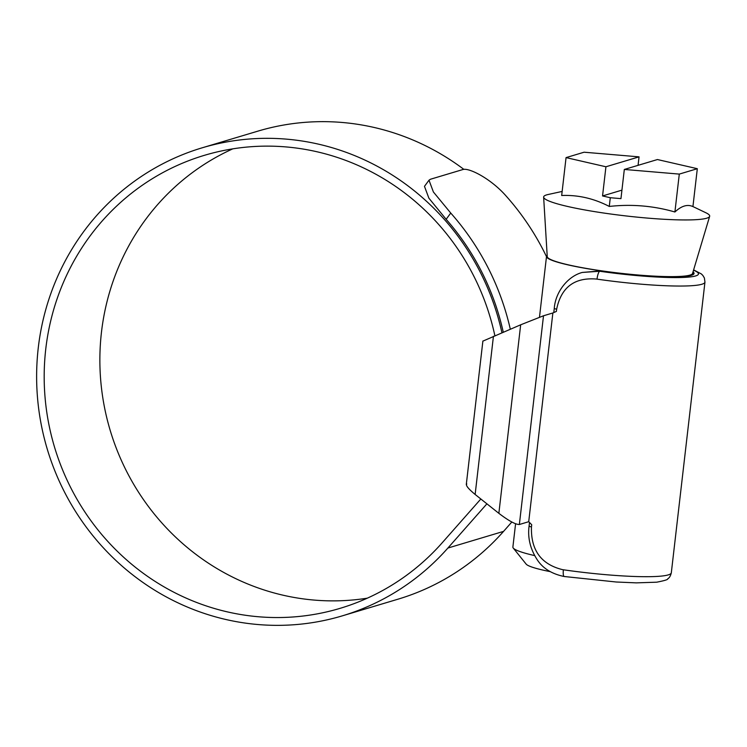 <?xml version="1.0" encoding="UTF-8"?>
<svg xmlns="http://www.w3.org/2000/svg" width="747" height="747" viewBox="0 0 747 747"><rect width="100%" height="100%" fill="white"/><g stroke="black" fill="none" stroke-linecap="round" stroke-linejoin="round"><path stroke-width="1.12" d="M693.618 269.9L701.293 273.897L702.824 275.4L704.384 277.959L704.953 282.133A86.456 9.73 -173.4 0 1 597.021 279.135L596.246 279.033C574.35 277.333 561.156 287.39 556.646 309.211A7.386 0.831 -173.4 0 1 554.274 308.315C555.516 291.554 568.14 276.119 582.305 272.44L600.915 270.9A74.625 8.404 6.6 0 0 694.047 273.477A74.625 8.404 6.6 0 0 693.029 271.852M519.361 524.506C515.523 524.553 508.698 520.818 498.856 513.329L520.668 324.805L543.508 315.776L519.361 524.506L528.717 521.705L531.705 524.721L531.453 526.924C530.762 550.147 541.155 564.396 562.612 569.662L563.387 569.784A86.456 9.73 6.6 0 0 671.32 572.772L704.953 282.133M466.791 483.972C465.428 485.205 468.21 488.697 475.139 494.458L498.856 513.329M520.668 324.805L483.337 340.931M543.508 315.776L552.864 312.974L528.717 521.705M556.646 309.211L556.384 311.424L552.864 312.974M582.315 272.44L599.748 271.254A79.061 8.899 6.6 0 0 678.071 277.567A79.061 8.899 6.6 0 0 693.533 270.181M692.889 272.328A73.888 8.32 -173.4 0 1 693.319 273.393A73.888 8.32 -173.4 0 1 600.401 270.741A73.888 8.32 -173.4 0 1 546.515 256.408A73.888 8.32 -173.4 0 1 547.168 255.465M562.146 191.437L548.102 194.509A83.58 9.403 6.6 0 0 543.639 197.133A83.58 9.403 6.6 0 0 604.594 213.156A83.58 9.403 6.6 0 0 709.65 216.341A83.58 9.403 6.6 0 0 705.906 212.774L692.936 206.564M638.069 165.339L639.049 156.861L584.089 152.211L566.058 157.608L561.679 195.499C578.047 194.818 593.912 198.469 609.281 206.443C631.654 203.968 653.532 205.817 674.905 211.989C681.479 205.855 687.483 204.062 692.927 206.592L697.315 168.701L657.444 159.541L624.324 169.448L679.294 174.098L697.315 168.701M543.639 197.133L547.243 256.66A73.15 8.236 6.6 0 0 600.597 270.685A73.15 8.236 6.6 0 0 692.553 273.467L709.65 216.341M624.324 169.448L620.953 198.627L610.29 197.722L609.281 206.443M679.294 174.098L674.905 211.989M566.058 157.608L605.929 166.768L602.549 195.947L610.29 197.722M639.049 156.861L605.929 166.768M621.934 190.14L602.549 195.947M515.579 523.796L512.881 547.056A73.888 8.32 6.6 0 0 513.245 548.046A73.888 8.32 6.6 0 0 534.619 555.591M550.044 571.595A59.116 6.658 -173.4 0 1 526.168 564.125L513.245 548.046M232.821 148.84A236.454 227.293 -106.7 0 0 102.628 396.657A236.454 227.293 -106.7 0 0 300.92 598.552A236.454 227.293 -106.7 0 0 367.347 598.16M494.859 335.655A236.454 227.293 -106.7 0 0 299.239 148.448A236.454 227.293 -106.7 0 0 204.426 155.32A236.454 227.293 -106.7 0 0 45.137 398.3A236.454 227.293 -106.7 0 0 245.231 615.229A236.454 227.293 -106.7 0 0 340.053 608.357A236.454 227.293 -106.7 0 0 442.252 542.724L480.844 498.996M501.919 332.695A244.288 234.819 -106.7 0 0 300.135 140.716A244.288 234.819 -106.7 0 0 202.176 147.813A244.288 234.819 -106.7 0 0 37.611 398.851A244.288 234.819 -106.7 0 0 244.344 622.961A244.288 234.819 -106.7 0 0 342.303 615.855A244.288 234.819 -106.7 0 0 447.883 548.055L486.913 503.823M342.303 615.855L397.992 599.187A244.288 234.819 -106.7 0 0 503.571 531.378L511.816 522.032M463.887 169.382A244.288 234.819 -106.7 0 0 355.824 124.039A244.288 234.819 -106.7 0 0 257.864 131.145L202.176 147.813M546.487 256.613A253.597 243.774 -106.7 0 0 506.429 196.377C490.994 178.58 468.556 167.309 462.738 169.578L430.468 179.243L428.993 180.204L433.4 191.988L450.74 213.054L446.146 219.301L428.881 198.17L424.473 186.348L428.993 180.204M510.304 329.166A253.597 243.774 -106.7 0 0 450.74 213.054M503.254 332.135A245.763 236.239 -106.7 0 0 446.146 219.301M600.915 270.9L599.748 271.254A7.386 1.793 -81.8 0 0 597.021 279.135M493.44 336.253L475.139 494.458M531.453 526.924A7.386 0.831 -173.4 0 1 529.091 526.028C527.522 537.859 530.305 549.213 537.438 560.082C543.088 568.532 552.014 574.013 564.218 576.507L616.256 582.006L636.304 582.865L656.706 582.193C664.428 580.699 668.107 579.579 667.725 578.832C669.415 577.87 670.61 575.844 671.32 572.772M563.387 569.784A7.386 1.793 98.2 0 0 564.218 576.507M447.883 548.055L503.571 531.378M482.889 341.005L466.287 484.542M554.274 308.315L553.788 312.563M529.492 522.498L529.091 526.028M693.179 274.56L693.319 273.393M539.483 317.214L546.515 256.408"/></g></svg>
